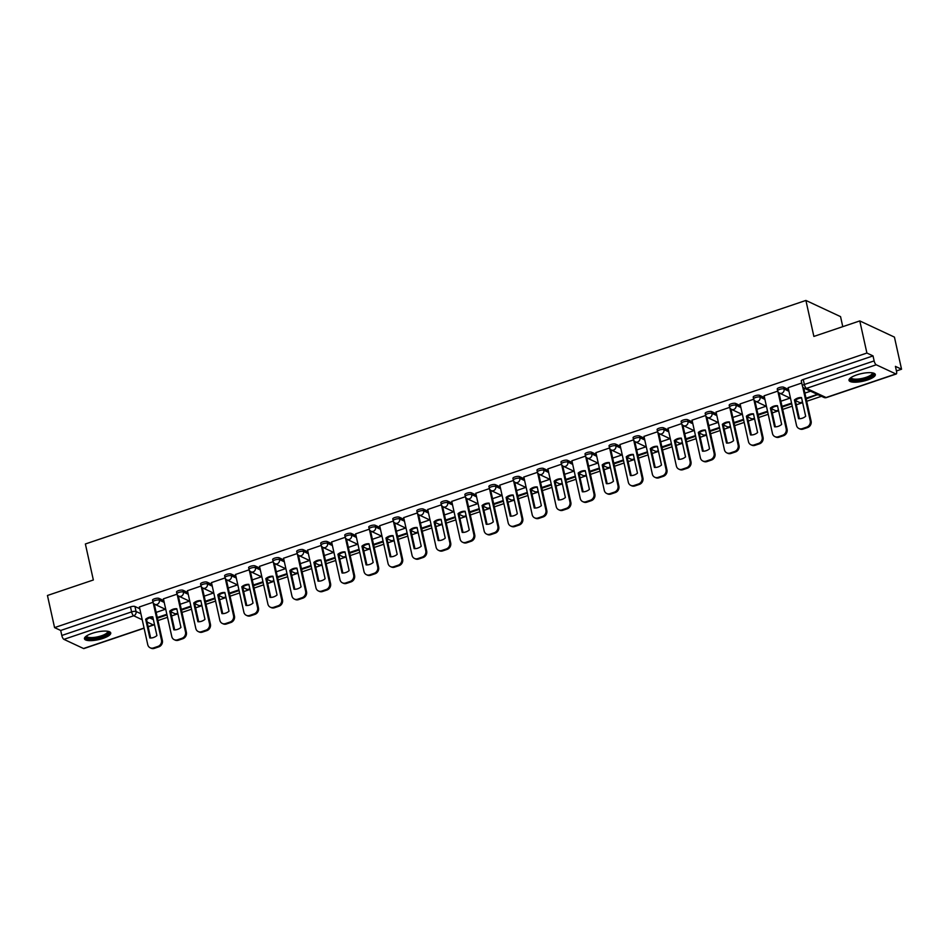 <?xml version="1.0" encoding="UTF-8"?>
<svg xmlns="http://www.w3.org/2000/svg" width="949" height="949" viewBox="0 0 949 949"><rect width="100%" height="100%" fill="white"/><g stroke="black" fill="none" stroke-linecap="round" stroke-linejoin="round"><path stroke-width="1.42" d="M163.821 600.634L158.969 598.368A3.452 0.996 167.5 0 0 154.509 598.772A3.452 0.996 167.5 0 0 152.516 600.159L152.919 601.939A3.452 0.996 -12.5 0 1 154.901 600.539A3.452 0.996 -12.5 0 1 159.361 600.148L164.213 602.413M187.855 592.52L183.003 590.254A3.452 0.996 167.5 0 0 178.531 590.646A3.452 0.996 167.5 0 0 176.55 592.046L176.941 593.813A3.452 0.996 -12.5 0 1 178.922 592.425A3.452 0.996 -12.5 0 1 183.394 592.034L188.246 594.288M211.876 584.394L207.024 582.128A3.452 0.996 167.5 0 0 202.564 582.52A3.452 0.996 167.5 0 0 200.571 583.92L200.974 585.699A3.452 0.996 -12.5 0 1 202.956 584.299A3.452 0.996 -12.5 0 1 207.416 583.908L212.268 586.174M235.91 576.28L231.058 574.015A3.452 0.996 167.5 0 0 226.586 574.406A3.452 0.996 167.5 0 0 224.605 575.794L224.996 577.573A3.452 0.996 -12.5 0 1 226.977 576.173A3.452 0.996 -12.5 0 1 231.449 575.782L236.301 578.048M259.931 568.154L255.079 565.889A3.452 0.996 167.5 0 0 250.619 566.28A3.452 0.996 167.5 0 0 248.626 567.68L249.029 569.447A3.452 0.996 -12.5 0 1 251.011 568.06A3.452 0.996 -12.5 0 1 255.471 567.668L260.323 569.934M283.965 560.029L279.113 557.763A3.452 0.996 167.5 0 0 274.641 558.154A3.452 0.996 167.5 0 0 272.66 559.554L273.051 561.333A3.452 0.996 -12.5 0 1 275.032 559.934A3.452 0.996 -12.5 0 1 279.504 559.542L284.356 561.808M307.986 551.915L303.134 549.649A3.452 0.996 167.5 0 0 298.674 550.04A3.452 0.996 167.5 0 0 296.693 551.428L297.084 553.208A3.452 0.996 -12.5 0 1 299.065 551.82A3.452 0.996 -12.5 0 1 303.538 551.416L308.378 553.682M332.02 543.789L327.168 541.523A3.452 0.996 167.5 0 0 322.696 541.915A3.452 0.996 167.5 0 0 320.715 543.314L321.106 545.082A3.452 0.996 -12.5 0 1 323.099 543.694A3.452 0.996 -12.5 0 1 327.559 543.303L332.411 545.568M356.041 535.663L351.189 533.397A3.452 0.996 167.5 0 0 346.729 533.801A3.452 0.996 167.5 0 0 344.748 535.189L345.139 536.968A3.452 0.996 -12.5 0 1 347.12 535.568A3.452 0.996 -12.5 0 1 351.593 535.177L356.433 537.442M380.075 527.549L375.223 525.283A3.452 0.996 167.5 0 0 370.751 525.675A3.452 0.996 167.5 0 0 368.77 527.075L369.161 528.842A3.452 0.996 -12.5 0 1 371.154 527.454A3.452 0.996 -12.5 0 1 375.614 527.051L380.466 529.317M404.096 519.423L399.244 517.158A3.452 0.996 167.5 0 0 394.784 517.549A3.452 0.996 167.5 0 0 392.803 518.949L393.194 520.728A3.452 0.996 -12.5 0 1 395.175 519.328A3.452 0.996 -12.5 0 1 399.648 518.937L404.499 521.203M428.129 511.297L423.278 509.032A3.452 0.996 167.5 0 0 418.806 509.435A3.452 0.996 167.5 0 0 416.825 510.823L417.216 512.602A3.452 0.996 -12.5 0 1 419.209 511.203A3.452 0.996 -12.5 0 1 423.669 510.811L428.521 513.077M452.151 503.184L447.311 500.918A3.452 0.996 167.5 0 0 442.839 501.309A3.452 0.996 167.5 0 0 440.858 502.709L441.249 504.477A3.452 0.996 -12.5 0 1 443.23 503.089A3.452 0.996 -12.5 0 1 447.703 502.697L452.554 504.951M476.184 495.058L471.333 492.792A3.452 0.996 167.5 0 0 466.872 493.183A3.452 0.996 167.5 0 0 464.88 494.583L465.271 496.363A3.452 0.996 -12.5 0 1 467.264 494.963A3.452 0.996 -12.5 0 1 471.724 494.571L476.576 496.837M500.206 486.944L495.366 484.678A3.452 0.996 167.5 0 0 490.894 485.069A3.452 0.996 167.5 0 0 488.913 486.457L489.304 488.237A3.452 0.996 -12.5 0 1 491.285 486.837A3.452 0.996 -12.5 0 1 495.758 486.446L500.609 488.711M524.239 478.818L519.388 476.552A3.452 0.996 167.5 0 0 514.927 476.944A3.452 0.996 167.5 0 0 512.934 478.343L513.326 480.111A3.452 0.996 -12.5 0 1 515.319 478.723A3.452 0.996 -12.5 0 1 519.779 478.332L524.631 480.597M548.273 470.692L543.421 468.426A3.452 0.996 167.5 0 0 538.949 468.818A3.452 0.996 167.5 0 0 536.968 470.218L537.359 471.997A3.452 0.996 -12.5 0 1 539.34 470.597A3.452 0.996 -12.5 0 1 543.813 470.206L548.664 472.472M572.294 462.578L567.443 460.312A3.452 0.996 167.5 0 0 562.982 460.704A3.452 0.996 167.5 0 0 560.989 462.092L561.393 463.871A3.452 0.996 -12.5 0 1 563.374 462.483A3.452 0.996 -12.5 0 1 567.834 462.08L572.686 464.346M596.328 454.452L591.476 452.187A3.452 0.996 167.5 0 0 587.004 452.578A3.452 0.996 167.5 0 0 585.023 453.978L585.414 455.745A3.452 0.996 -12.5 0 1 587.395 454.357A3.452 0.996 -12.5 0 1 591.868 453.966L596.719 456.232M620.349 446.327L615.498 444.061A3.452 0.996 167.5 0 0 611.037 444.464A3.452 0.996 167.5 0 0 609.044 445.852L609.448 447.631A3.452 0.996 -12.5 0 1 611.429 446.232A3.452 0.996 -12.5 0 1 615.889 445.84L620.741 448.106M644.383 438.213L639.531 435.947A3.452 0.996 167.5 0 0 635.059 436.338A3.452 0.996 167.5 0 0 633.078 437.738L633.469 439.506A3.452 0.996 -12.5 0 1 635.45 438.118A3.452 0.996 -12.5 0 1 639.923 437.714L644.774 439.98M668.404 430.087L663.553 427.821A3.452 0.996 167.5 0 0 659.092 428.213A3.452 0.996 167.5 0 0 657.099 429.612L657.503 431.392A3.452 0.996 -12.5 0 1 659.484 429.992A3.452 0.996 -12.5 0 1 663.956 429.6L668.796 431.866M692.438 421.961L687.586 419.695A3.452 0.996 167.5 0 0 683.114 420.099A3.452 0.996 167.5 0 0 681.133 421.486L681.524 423.266A3.452 0.996 -12.5 0 1 683.517 421.866A3.452 0.996 -12.5 0 1 687.978 421.475L692.829 423.74M716.459 413.847L711.608 411.581A3.452 0.996 167.5 0 0 707.147 411.973A3.452 0.996 167.5 0 0 705.166 413.373L705.558 415.14A3.452 0.996 -12.5 0 1 707.539 413.752A3.452 0.996 -12.5 0 1 712.011 413.361L716.851 415.615M740.493 405.721L735.641 403.455A3.452 0.996 167.5 0 0 731.169 403.847A3.452 0.996 167.5 0 0 729.188 405.247L729.579 407.026A3.452 0.996 -12.5 0 1 731.572 405.626A3.452 0.996 -12.5 0 1 736.033 405.235L740.884 407.501M764.514 397.607L759.663 395.342A3.452 0.996 167.5 0 0 755.202 395.733A3.452 0.996 167.5 0 0 753.221 397.121L753.613 398.9A3.452 0.996 -12.5 0 1 755.594 397.501A3.452 0.996 -12.5 0 1 760.066 397.109L764.906 399.375M788.548 389.481L783.696 387.216A3.452 0.996 167.5 0 0 779.224 387.607A3.452 0.996 167.5 0 0 777.243 389.007L777.634 390.774A3.452 0.996 -12.5 0 1 779.627 389.387A3.452 0.996 -12.5 0 1 784.088 388.995L788.939 391.261M867.576 379.956A13.464 3.879 167.5 0 0 875.322 374.523A13.464 3.879 167.5 0 0 856.769 374.902A13.464 3.879 167.5 0 0 849.023 380.347A13.464 3.879 167.5 0 0 867.576 379.956M103.002 638.392A13.464 3.879 167.5 0 0 110.748 632.947A13.464 3.879 167.5 0 0 92.195 633.339A13.464 3.879 167.5 0 0 84.449 638.772A13.464 3.879 167.5 0 0 103.002 638.392M157.949 620.563L167.522 617.324M171.579 615.96L177.914 613.813M181.983 612.437L191.544 609.211M195.613 607.834L201.947 605.699M206.004 604.323L215.577 601.085M219.646 599.709L225.969 597.573M230.038 596.197L239.611 592.971M243.668 591.595L250.002 589.448M254.059 588.083L263.632 584.845M267.701 583.469L274.036 581.334M278.093 579.958L287.666 576.719M291.723 575.355L298.057 573.208M302.126 571.832L311.687 568.605M315.756 567.229L322.091 565.082M326.148 563.718L335.721 560.479M339.778 559.103L346.112 556.968M350.181 555.592L359.742 552.354M363.811 550.989L370.146 548.842M374.203 547.466L383.776 544.24M387.833 542.864L394.167 540.716M398.236 539.352L407.797 536.114M411.866 534.738L418.201 532.603M422.258 531.226L431.831 527.988M435.888 526.624L442.222 524.477M446.291 523.101L455.852 519.874M459.921 518.498L466.256 516.363M470.313 514.987L479.886 511.748M483.943 510.372L490.277 508.237M494.346 506.861L503.907 503.634M507.976 502.258L514.311 500.111M518.368 498.747L527.941 495.508M531.998 494.132L538.332 491.997M542.401 490.621L551.962 487.383M556.031 486.018L562.366 483.871M566.423 482.495L575.996 479.269M580.053 477.893L586.387 475.746M590.456 474.381L600.017 471.143M604.086 469.767L610.421 467.632M614.477 466.256L624.051 463.017M628.119 461.653L634.442 459.506M638.511 458.13L648.084 454.903M652.141 453.527L658.476 451.38M662.532 450.016L672.106 446.777M676.174 445.401L682.509 443.266M686.566 441.89L696.139 438.652M700.196 437.287L706.531 435.14M710.599 433.764L720.161 430.538M724.229 429.162L730.564 427.026M734.621 425.65L744.194 422.412M748.251 421.036L754.585 418.9M758.654 417.524L768.216 414.298M772.284 412.922L778.619 410.775M782.676 409.41L792.249 406.172M796.306 404.796L802.64 402.661M806.709 401.285L821.478 396.291M896.437 370.952L901.55 369.22L895.417 366.361L896.52 371.367A3.452 1.163 71.3 0 1 896.247 373.989A3.452 1.163 71.3 0 1 895.856 373.942L876.235 364.784L806.472 388.366L826.081 397.524L895.856 373.942M842.771 326.67L840.553 316.634L805.903 300.442L813.874 336.432L859.782 320.916L866.9 353.04L54.568 627.609L47.45 595.486L93.346 579.981L85.374 543.979L805.903 300.442M859.782 320.916L894.433 337.109L901.55 369.22M144.106 628.214L83.915 648.558A3.452 1.163 -108.7 0 1 83.524 648.511L63.915 639.353A3.452 1.163 -108.7 0 1 61.815 635.474L60.7 630.468L130.476 606.886A3.452 0.996 -12.5 0 1 134.948 606.494L139.788 608.76M60.7 630.468L54.568 627.609M873.033 355.899L803.257 379.493A3.452 0.996 167.5 0 0 801.276 380.881L802.38 385.887A3.452 0.996 -12.5 0 1 804.361 384.487L874.136 360.905L873.033 355.899L866.9 353.04M874.136 360.905A3.452 1.163 71.3 0 0 876.235 364.784M801.739 383.016L788.144 387.678M777.729 391.13L764.123 395.804M753.708 399.244L740.09 403.93M729.674 407.37L716.068 412.044M705.653 415.496L692.035 420.17M681.619 423.61L668.013 428.296M657.598 431.736L643.98 436.41M633.564 439.862L619.946 444.535M609.543 447.975L595.925 452.649M585.509 456.101L571.891 460.775M561.488 464.215L547.87 468.901M537.454 472.341L523.836 477.015M513.433 480.467L499.815 485.141M489.399 488.581L475.781 493.266M465.378 496.707L451.76 501.38M441.344 504.832L427.726 509.506M417.311 512.946L403.705 517.62M393.289 521.072L379.671 525.746M369.256 529.198L355.65 533.872M345.234 537.312L331.616 541.986M321.201 545.438L307.595 550.112M297.179 553.552L283.561 558.237M273.146 561.678L259.54 566.351M249.124 569.803L235.506 574.477M225.091 577.917L211.473 582.603M201.069 586.043L187.451 590.717M177.036 594.169L163.418 598.843M153.014 602.283L139.396 606.957M810.553 391.19L804.894 393.111M790.126 398.106L780.861 401.225M766.092 406.219L756.839 409.351M742.071 414.345L732.806 417.477M718.037 422.459L708.784 425.591M694.016 430.585L684.751 433.717M669.982 438.711L660.729 441.843M645.961 446.825L636.696 449.956M621.927 454.951L612.674 458.082M597.906 463.076L588.641 466.196M573.872 471.19L564.619 474.322M549.839 479.316L540.586 482.448M525.817 487.442L516.564 490.562M501.784 495.556L492.531 498.688M477.762 503.682L468.498 506.813M453.729 511.796L444.476 514.927M429.707 519.922L420.443 523.053M405.674 528.047L396.421 531.179M381.652 536.161L372.388 539.293M357.619 544.287L348.366 547.419M333.597 552.413L324.333 555.533M309.564 560.527L300.311 563.659M285.542 568.653L276.278 571.784M261.509 576.778L252.256 579.898M237.487 584.892L228.223 588.024M213.454 593.018L204.201 596.15M189.432 601.132L180.168 604.264M165.399 609.258L156.146 612.39M788.133 387.607L796.508 425.377A5.184 4.638 -65 0 0 802.202 428.663L806.662 427.145A5.184 4.638 115 0 0 810.209 420.751L802.652 386.67M798.584 418.699A10.7 9.597 -65 0 0 805.665 416.314L801.514 397.56A10.7 9.597 115 0 0 794.432 399.956L798.584 418.699M806.176 398.888L817.765 394.559M806.021 398.212L816.947 394.523L817.848 394.938M798.928 428.509L799.829 428.936A5.184 4.638 -65 0 0 803.103 429.078L807.563 427.572A5.184 4.638 115 0 0 811.11 421.166L803.744 387.951M799.402 418.723L795.333 400.383A10.7 9.597 115 0 1 801.597 397.963M795.333 400.383L794.432 399.956M872.795 372.933A11.649 3.357 -12.5 0 1 873.234 374.191A11.649 3.357 -12.5 0 1 860.743 379.79A11.649 3.357 -12.5 0 1 850.541 378.093A11.649 3.357 -12.5 0 1 850.648 377.844M851.158 377.488A10.795 3.108 167.5 0 0 851.17 377.666A10.795 3.108 167.5 0 0 861.514 378.556A10.795 3.108 167.5 0 0 872.214 373.526A10.795 3.108 167.5 0 0 872.25 373.004A10.795 3.108 167.5 0 0 872.19 372.827M849.106 379.576A13.381 3.855 167.5 0 0 862.653 379.92A13.381 3.855 167.5 0 0 874.907 373.906A13.381 3.855 167.5 0 0 874.931 373.859M108.222 631.37A11.649 3.357 -12.5 0 1 108.649 632.615A11.649 3.357 -12.5 0 1 96.157 638.226A11.649 3.357 -12.5 0 1 85.968 636.518A11.649 3.357 -12.5 0 1 86.062 636.281M86.573 635.925A10.795 3.108 167.5 0 0 86.596 636.103A10.795 3.108 167.5 0 0 96.94 636.981A10.795 3.108 167.5 0 0 107.628 631.963A10.795 3.108 167.5 0 0 107.664 631.429A10.795 3.108 167.5 0 0 107.605 631.251M84.532 638.013A13.381 3.855 167.5 0 0 98.067 638.357A13.381 3.855 167.5 0 0 110.333 632.331A13.381 3.855 167.5 0 0 110.345 632.283M764.099 395.733L772.474 433.503A5.184 4.638 -65 0 0 778.168 436.777L782.64 435.271A5.184 4.638 115 0 0 786.187 428.865L777.919 391.569M774.562 426.825A10.7 9.597 -65 0 0 781.644 424.428L777.48 405.686A10.7 9.597 115 0 0 770.398 408.082L774.562 426.825M782.142 407.014L791.715 403.776M782 406.338L791.561 403.1M774.906 436.635L775.808 437.05A5.184 4.638 -65 0 0 779.07 437.204L783.542 435.698A5.184 4.638 115 0 0 787.089 429.292L779.01 392.839M775.369 426.848L771.3 408.497A10.7 9.597 115 0 1 777.575 406.077M771.3 408.497L770.398 408.082M740.078 403.859L748.453 441.617A5.184 4.638 -65 0 0 754.147 444.903L758.607 443.397A5.184 4.638 115 0 0 762.154 436.991L753.886 399.683M750.529 434.95A10.7 9.597 -65 0 0 757.61 432.554L753.459 413.811A10.7 9.597 115 0 0 746.377 416.196L750.529 434.95M758.121 415.128L767.682 411.902M757.966 414.452L767.539 411.225M750.873 444.749L751.774 445.176A5.184 4.638 -65 0 0 755.048 445.318L759.508 443.812A5.184 4.638 115 0 0 763.055 437.406L754.977 400.964M751.347 434.974L747.278 416.623A10.7 9.597 115 0 1 753.542 414.203M747.278 416.623L746.377 416.196M716.044 411.973L724.419 449.743A5.184 4.638 -65 0 0 730.113 453.029L734.585 451.51A5.184 4.638 115 0 0 738.132 445.117L729.864 407.809M726.495 443.064A10.7 9.597 -65 0 0 733.589 440.68L729.425 421.925A10.7 9.597 115 0 0 722.343 424.322L726.495 443.064M734.087 423.254L743.66 420.016M733.945 422.578L743.506 419.339M726.851 452.875L727.753 453.302A5.184 4.638 -65 0 0 731.015 453.444L735.487 451.938A5.184 4.638 115 0 0 739.034 445.532L730.955 409.09M727.314 443.088L723.245 424.749A10.7 9.597 115 0 1 729.52 422.329M723.245 424.749L722.343 424.322M692.023 420.099L700.398 457.869A5.184 4.638 -65 0 0 706.092 461.143L710.552 459.636A5.184 4.638 115 0 0 714.099 453.231L705.831 415.923M702.474 451.19A10.7 9.597 -65 0 0 709.555 448.794L705.404 430.051A10.7 9.597 115 0 0 698.322 432.447L702.474 451.19M710.066 431.38L719.627 428.141M709.911 430.704L719.484 427.465M702.818 461L703.719 461.416A5.184 4.638 -65 0 0 706.993 461.57L711.453 460.051A5.184 4.638 115 0 0 715 453.658L706.922 417.204M703.28 451.214L699.223 432.863A10.7 9.597 115 0 1 705.487 430.443M699.223 432.863L698.322 432.447M667.989 428.224L676.364 465.983A5.184 4.638 -65 0 0 682.058 469.269L686.53 467.762A5.184 4.638 115 0 0 690.077 461.356L681.809 424.049M678.44 459.316A10.7 9.597 -65 0 0 685.534 456.92L681.37 438.165A10.7 9.597 115 0 0 674.288 440.561L678.44 459.316M686.032 439.494L695.605 436.267M685.89 438.818L695.451 435.591M678.796 469.114L679.698 469.541A5.184 4.638 -65 0 0 682.96 469.684L687.432 468.177A5.184 4.638 115 0 0 690.979 461.772L682.9 425.33M679.259 459.34L675.19 440.988A10.7 9.597 115 0 1 681.465 438.568M675.19 440.988L674.288 440.561M643.968 436.338L652.343 474.109A5.184 4.638 -65 0 0 658.037 477.394L662.497 475.876A5.184 4.638 115 0 0 666.044 469.47L657.776 432.175M654.419 467.43A10.7 9.597 -65 0 0 661.5 465.034L657.349 446.291A10.7 9.597 115 0 0 650.267 448.687L654.419 467.43M662.011 447.62L671.572 444.381M661.856 446.943L671.429 443.705M654.763 477.24L655.664 477.655A5.184 4.638 -65 0 0 658.938 477.81L663.398 476.303A5.184 4.638 115 0 0 666.945 469.897L658.867 433.456M655.225 467.454L651.156 449.102A10.7 9.597 115 0 1 657.432 446.694M651.156 449.102L650.267 448.687M619.934 444.464L628.309 482.234A5.184 4.638 -65 0 0 634.003 485.508L638.475 484.002A5.184 4.638 115 0 0 642.022 477.596L633.742 440.289M630.385 475.556A10.7 9.597 -65 0 0 637.479 473.16L633.315 454.417A10.7 9.597 115 0 0 626.233 456.813L630.385 475.556M637.977 455.745L647.55 452.507M637.835 455.069L647.396 451.831M630.741 485.366L631.643 485.781A5.184 4.638 -65 0 0 634.905 485.935L639.377 484.417A5.184 4.638 115 0 0 642.924 478.023L634.834 441.57M631.204 475.579L627.135 457.228A10.7 9.597 115 0 1 633.41 454.808M627.135 457.228L626.233 456.813M595.913 452.59L604.276 490.348A5.184 4.638 -65 0 0 609.97 493.634L614.442 492.128A5.184 4.638 115 0 0 617.989 485.722L609.721 448.414M606.364 483.682A10.7 9.597 -65 0 0 613.445 481.285L609.294 462.531A10.7 9.597 115 0 0 602.2 464.927L606.364 483.682M613.956 463.859L623.517 460.633M613.801 463.183L623.374 459.957M606.708 493.48L607.609 493.907A5.184 4.638 -65 0 0 610.871 494.049L615.343 492.543A5.184 4.638 115 0 0 618.89 486.137L610.812 449.696M607.17 483.705L603.101 465.354A10.7 9.597 115 0 1 609.377 462.934M603.101 465.354L602.2 464.927M571.879 460.704L580.254 498.474A5.184 4.638 -65 0 0 585.948 501.748L590.42 500.242A5.184 4.638 115 0 0 593.967 493.836L585.687 456.54M582.33 491.796A10.7 9.597 -65 0 0 589.424 489.399L585.26 470.657A10.7 9.597 115 0 0 578.178 473.053L582.33 491.796M589.922 471.985L599.495 468.747M589.78 471.309L599.341 468.071M582.686 501.606L583.588 502.021A5.184 4.638 -65 0 0 586.85 502.175L591.31 500.669A5.184 4.638 115 0 0 594.857 494.263L586.779 457.821M583.149 491.819L579.08 473.468A10.7 9.597 115 0 1 585.355 471.06M579.08 473.468L578.178 473.053M547.858 468.83L556.221 506.6A5.184 4.638 -65 0 0 561.915 509.874L566.387 508.367A5.184 4.638 115 0 0 569.934 501.962L561.666 464.654M558.309 499.921A10.7 9.597 -65 0 0 565.39 497.525L561.239 478.782A10.7 9.597 115 0 0 554.145 481.179L558.309 499.921M565.901 480.099L575.462 476.873M565.746 479.435L575.319 476.196M558.653 509.72L559.554 510.147A5.184 4.638 -65 0 0 562.816 510.301L567.288 508.783A5.184 4.638 115 0 0 570.835 502.377L562.757 465.935M559.115 499.945L555.046 481.594A10.7 9.597 115 0 1 561.322 479.174M555.046 481.594L554.145 481.179M523.824 476.944L532.199 514.714A5.184 4.638 -65 0 0 537.893 518L542.354 516.481A5.184 4.638 115 0 0 545.9 510.088L537.632 472.78M534.275 508.035A10.7 9.597 -65 0 0 541.357 505.651L537.205 486.896A10.7 9.597 115 0 0 530.123 489.293L534.275 508.035M541.867 488.225L551.44 484.986M541.713 487.549L551.286 484.322M534.631 517.846L535.533 518.273A5.184 4.638 -65 0 0 538.795 518.415L543.255 516.908A5.184 4.638 115 0 0 546.802 510.503L538.724 474.061M535.094 508.059L531.025 489.72A10.7 9.597 115 0 1 537.3 487.3M531.025 489.72L530.123 489.293M499.803 485.069L508.166 522.84A5.184 4.638 -65 0 0 513.86 526.114L518.332 524.607A5.184 4.638 115 0 0 521.879 518.201L513.611 480.906M510.254 516.161A10.7 9.597 -65 0 0 517.335 513.765L513.184 495.022A10.7 9.597 115 0 0 506.09 497.418L510.254 516.161M517.846 496.351L527.407 493.112M517.691 495.675L527.264 492.436M510.598 525.971L511.499 526.387A5.184 4.638 -65 0 0 514.761 526.541L519.233 525.034A5.184 4.638 115 0 0 522.78 518.629L514.702 482.175M511.06 516.185L506.991 497.834A10.7 9.597 115 0 1 513.267 495.414M506.991 497.834L506.09 497.418M475.769 493.195L484.144 530.954A5.184 4.638 -65 0 0 489.838 534.24L494.299 532.733A5.184 4.638 115 0 0 497.845 526.327L489.577 489.02M486.22 524.287A10.7 9.597 -65 0 0 493.302 521.891L489.15 503.148A10.7 9.597 115 0 0 482.068 505.532L486.22 524.287M493.812 504.465L503.385 501.238M493.658 503.789L503.231 500.562M486.576 534.085L487.478 534.512A5.184 4.638 -65 0 0 490.74 534.655L495.2 533.148A5.184 4.638 115 0 0 498.747 526.742L490.669 490.301M487.039 524.311L482.97 505.959A10.7 9.597 115 0 1 489.245 503.539M482.97 505.959L482.068 505.532M451.736 501.309L460.111 539.079A5.184 4.638 -65 0 0 465.805 542.365L470.277 540.847A5.184 4.638 115 0 0 473.824 534.453L465.556 497.146M462.199 532.401A10.7 9.597 -65 0 0 469.281 530.017L465.129 511.262A10.7 9.597 115 0 0 458.035 513.658L462.199 532.401M469.791 512.59L479.352 509.352M469.636 511.914L479.198 508.676M462.543 542.211L463.444 542.638A5.184 4.638 -65 0 0 466.706 542.781L471.178 541.274A5.184 4.638 115 0 0 474.725 534.868L466.647 498.427M463.005 532.425L458.936 514.085A10.7 9.597 115 0 1 465.212 511.665M458.936 514.085L458.035 513.658M427.714 509.435L436.089 547.205A5.184 4.638 -65 0 0 441.783 550.479L446.244 548.973A5.184 4.638 115 0 0 449.79 542.567L441.522 505.259M438.165 540.527A10.7 9.597 -65 0 0 445.247 538.13L441.095 519.388A10.7 9.597 115 0 0 434.013 521.784L438.165 540.527M445.757 520.716L455.33 517.478M445.603 520.04L455.176 516.802M438.521 550.337L439.411 550.752A5.184 4.638 -65 0 0 442.685 550.906L447.145 549.388A5.184 4.638 115 0 0 450.692 542.994L442.614 506.541M438.984 540.55L434.915 522.199A10.7 9.597 115 0 1 441.178 519.779M434.915 522.199L434.013 521.784M403.681 517.561L412.056 555.319A5.184 4.638 -65 0 0 417.75 558.605L422.222 557.099A5.184 4.638 115 0 0 425.769 550.693L417.501 513.385M414.144 548.652A10.7 9.597 -65 0 0 421.226 546.256L417.062 527.502A10.7 9.597 115 0 0 409.98 529.898L414.144 548.652M421.724 528.83L431.297 525.604M421.581 528.154L431.143 524.927M414.488 558.451L415.389 558.878A5.184 4.638 -65 0 0 418.651 559.02L423.124 557.514A5.184 4.638 115 0 0 426.67 551.108L418.592 514.666M414.95 548.676L410.881 530.325A10.7 9.597 115 0 1 417.157 527.905M410.881 530.325L409.98 529.898M379.659 525.675L388.034 563.445A5.184 4.638 -65 0 0 393.728 566.731L398.189 565.213A5.184 4.638 115 0 0 401.735 558.807L393.467 521.511M390.11 556.766A10.7 9.597 -65 0 0 397.192 554.37L393.04 535.627A10.7 9.597 115 0 0 385.958 538.024L390.11 556.766M397.702 536.956L407.275 533.718M397.548 536.28L407.121 533.041M390.454 566.577L391.356 566.992A5.184 4.638 -65 0 0 394.63 567.146L399.09 565.64A5.184 4.638 115 0 0 402.637 559.234L394.559 522.792M390.929 556.79L386.86 538.439A10.7 9.597 115 0 1 393.123 536.031M386.86 538.439L385.958 538.024M355.626 533.801L364.001 571.571A5.184 4.638 -65 0 0 369.695 574.845L374.167 573.338A5.184 4.638 115 0 0 377.714 566.933L369.446 529.625M366.089 564.892A10.7 9.597 -65 0 0 373.171 562.496L369.007 543.753A10.7 9.597 115 0 0 361.925 546.149L366.089 564.892M373.669 545.082L383.242 541.843M373.526 544.406L383.088 541.167M366.433 574.703L367.334 575.118A5.184 4.638 -65 0 0 370.596 575.272L375.069 573.754A5.184 4.638 115 0 0 378.615 567.36L370.537 530.906M366.895 564.916L362.826 546.565A10.7 9.597 115 0 1 369.102 544.145M362.826 546.565L361.925 546.149M331.604 541.926L339.979 579.685A5.184 4.638 -65 0 0 345.673 582.971L350.134 581.464A5.184 4.638 115 0 0 353.68 575.058L345.412 537.751M342.055 573.018A10.7 9.597 -65 0 0 349.137 570.622L344.985 551.867A10.7 9.597 115 0 0 337.903 554.263L342.055 573.018M349.647 553.196L359.208 549.969M349.493 552.52L359.066 549.293M342.399 582.816L343.301 583.244A5.184 4.638 -65 0 0 346.575 583.386L351.035 581.879A5.184 4.638 115 0 0 354.582 575.474L346.504 539.032M342.862 573.042L338.805 554.691A10.7 9.597 115 0 1 345.068 552.271M338.805 554.691L337.903 554.263M307.571 550.04L315.946 587.811A5.184 4.638 -65 0 0 321.64 591.085L326.112 589.578A5.184 4.638 115 0 0 329.659 583.172L321.391 545.877M318.022 581.132A10.7 9.597 -65 0 0 325.116 578.736L320.952 559.993A10.7 9.597 115 0 0 313.87 562.389L318.022 581.132M325.614 561.322L335.187 558.083M325.471 560.645L335.033 557.407M318.378 590.942L319.279 591.357A5.184 4.638 -65 0 0 322.541 591.512L327.014 590.005A5.184 4.638 115 0 0 330.56 583.599L322.482 547.158M318.84 581.156L314.771 562.804A10.7 9.597 115 0 1 321.047 560.396M314.771 562.804L313.87 562.389M283.549 558.166L291.924 595.936A5.184 4.638 -65 0 0 297.618 599.21L302.079 597.704A5.184 4.638 115 0 0 305.625 591.298L297.357 553.991M294 589.258A10.7 9.597 -65 0 0 301.082 586.862L296.93 568.119A10.7 9.597 115 0 0 289.848 570.515L294 589.258M301.592 569.436L311.153 566.209M301.438 568.771L311.011 565.533M294.344 599.056L295.246 599.483A5.184 4.638 -65 0 0 298.52 599.638L302.98 598.119A5.184 4.638 115 0 0 306.527 591.713L298.449 555.272M294.807 589.282L290.75 570.93A10.7 9.597 115 0 1 297.013 568.51M290.75 570.93L289.848 570.515M259.516 566.28L267.891 604.05A5.184 4.638 -65 0 0 273.585 607.336L278.057 605.818A5.184 4.638 115 0 0 281.604 599.424L273.324 562.116M269.967 597.372A10.7 9.597 -65 0 0 277.061 594.987L272.897 576.233A10.7 9.597 115 0 0 265.815 578.629L269.967 597.372M277.559 577.561L287.132 574.323M277.416 576.885L286.978 573.659M270.323 607.182L271.224 607.609A5.184 4.638 -65 0 0 274.486 607.751L278.959 606.245A5.184 4.638 115 0 0 282.505 599.839L274.427 563.398M270.785 597.396L266.716 579.056A10.7 9.597 115 0 1 272.992 576.636M266.716 579.056L265.815 578.629M235.494 574.406L243.869 612.176A5.184 4.638 -65 0 0 249.563 615.45L254.024 613.944A5.184 4.638 115 0 0 257.57 607.538L249.302 570.242M245.945 605.498A10.7 9.597 -65 0 0 253.027 603.101L248.875 584.359A10.7 9.597 115 0 0 241.793 586.755L245.945 605.498M253.537 585.687L263.098 582.449M253.383 585.011L262.956 581.773M246.289 615.308L247.191 615.723A5.184 4.638 -65 0 0 250.453 615.877L254.925 614.371A5.184 4.638 115 0 0 258.472 607.965L250.394 571.512M246.752 605.521L242.683 587.17A10.7 9.597 115 0 1 248.958 584.75M242.683 587.17L241.793 586.755M211.461 582.532L219.836 620.29A5.184 4.638 -65 0 0 225.53 623.576L230.002 622.069A5.184 4.638 115 0 0 233.549 615.664L225.269 578.356M221.912 613.623A10.7 9.597 -65 0 0 229.006 611.227L224.842 592.484A10.7 9.597 115 0 0 217.76 594.869L221.912 613.623M229.504 593.801L239.077 590.575M229.361 593.125L238.923 589.898M222.268 623.422L223.169 623.849A5.184 4.638 -65 0 0 226.431 623.991L230.904 622.485A5.184 4.638 115 0 0 234.45 616.079L226.36 579.637M222.73 613.647L218.661 595.296A10.7 9.597 115 0 1 224.937 592.876M218.661 595.296L217.76 594.869M187.439 590.646L195.802 628.416A5.184 4.638 -65 0 0 201.496 631.702L205.969 630.183A5.184 4.638 115 0 0 209.515 623.79L201.247 586.482M197.89 621.737A10.7 9.597 -65 0 0 204.972 619.353L200.82 600.598A10.7 9.597 115 0 0 193.726 602.995L197.89 621.737M205.482 601.927L215.043 598.689M205.328 601.251L214.901 598.012M198.234 631.548L199.136 631.975A5.184 4.638 -65 0 0 202.398 632.117L206.87 630.611A5.184 4.638 115 0 0 210.417 624.205L202.339 587.763M198.697 621.761L194.628 603.422A10.7 9.597 115 0 1 200.903 601.002M194.628 603.422L193.726 602.995M163.406 598.772L171.781 636.542A5.184 4.638 -65 0 0 177.475 639.816L181.935 638.309A5.184 4.638 115 0 0 185.494 631.904L177.214 594.596M173.857 629.863A10.7 9.597 -65 0 0 180.951 627.467L176.787 608.724A10.7 9.597 115 0 0 169.705 611.12L173.857 629.863M181.449 610.053L191.022 606.814M181.306 609.377L190.868 606.138M174.213 639.673L175.114 640.089A5.184 4.638 -65 0 0 178.376 640.243L182.837 638.724A5.184 4.638 115 0 0 186.384 632.331L178.305 595.877M174.675 629.887L170.606 611.536A10.7 9.597 115 0 1 176.882 609.116M170.606 611.536L169.705 611.12M139.384 606.897L147.747 644.656A5.184 4.638 -65 0 0 153.441 647.942L157.914 646.435A5.184 4.638 115 0 0 161.46 640.029L153.192 602.722M149.835 637.989A10.7 9.597 -65 0 0 156.917 635.593L152.765 616.838A10.7 9.597 115 0 0 145.672 619.234L149.835 637.989M157.427 618.167L166.988 614.94M157.273 617.491L166.846 614.264M150.179 647.787L151.081 648.214A5.184 4.638 -65 0 0 154.343 648.357L158.815 646.85A5.184 4.638 115 0 0 162.362 640.445L154.284 604.003M150.642 638.013L146.573 619.661A10.7 9.597 115 0 1 152.848 617.241M146.573 619.661L145.672 619.234M158.969 598.368L159.361 600.148A3.452 3.096 115 0 1 157 604.418A3.452 3.096 -65 0 1 154.829 604.323L165.767 609.436M183.003 590.254L183.394 592.034A3.452 3.096 115 0 1 181.034 596.292A3.452 3.096 -65 0 1 178.851 596.197L189.8 601.31M207.024 582.128L207.416 583.908A3.452 3.096 115 0 1 205.055 588.178A3.452 3.096 -65 0 1 202.884 588.072L213.822 593.184M231.058 574.015L231.449 575.782A3.452 3.096 115 0 1 229.089 580.053A3.452 3.096 -65 0 1 226.906 579.958L237.855 585.07M255.079 565.889L255.471 567.668A3.452 3.096 115 0 1 253.11 571.927A3.452 3.096 -65 0 1 250.939 571.832L261.877 576.945M279.113 557.763L279.504 559.542A3.452 3.096 115 0 1 277.144 563.813A3.452 3.096 -65 0 1 274.961 563.706L285.91 568.831M303.134 549.649L303.538 551.416A3.452 3.096 115 0 1 301.165 555.687A3.452 3.096 -65 0 1 298.994 555.592L309.943 560.705M327.168 541.523L327.559 543.303A3.452 3.096 115 0 1 325.199 547.573A3.452 3.096 -65 0 1 323.016 547.466L333.965 552.579M351.189 533.397L351.593 535.177A3.452 3.096 115 0 1 349.22 539.447A3.452 3.096 -65 0 1 347.049 539.352L357.998 544.465M375.223 525.283L375.614 527.051A3.452 3.096 115 0 1 373.254 531.321A3.452 3.096 -65 0 1 371.071 531.226L382.02 536.339M399.244 517.158L399.648 518.937A3.452 3.096 115 0 1 397.275 523.207A3.452 3.096 -65 0 1 395.104 523.101L406.053 528.213M423.278 509.032L423.669 510.811A3.452 3.096 115 0 1 421.309 515.082A3.452 3.096 -65 0 1 419.126 514.987L430.075 520.099M447.311 500.918L447.703 502.697A3.452 3.096 115 0 1 445.33 506.956A3.452 3.096 -65 0 1 443.159 506.861L454.108 511.974M471.333 492.792L471.724 494.571A3.452 3.096 115 0 1 469.364 498.842A3.452 3.096 -65 0 1 467.181 498.735L478.13 503.848M495.366 484.678L495.758 486.446A3.452 3.096 115 0 1 493.385 490.716A3.452 3.096 -65 0 1 491.214 490.621L502.163 495.734M519.388 476.552L519.779 478.332A3.452 3.096 115 0 1 517.419 482.59A3.452 3.096 -65 0 1 515.236 482.495L526.185 487.608M543.421 468.426L543.813 470.206A3.452 3.096 115 0 1 541.452 474.476A3.452 3.096 -65 0 1 539.269 474.37L550.218 479.494M567.443 460.312L567.834 462.08A3.452 3.096 115 0 1 565.474 466.35A3.452 3.096 -65 0 1 563.303 466.256L574.24 471.368M591.476 452.187L591.868 453.966A3.452 3.096 115 0 1 589.507 458.237A3.452 3.096 -65 0 1 587.324 458.13L598.273 463.242M615.498 444.061L615.889 445.84A3.452 3.096 115 0 1 613.529 450.111A3.452 3.096 -65 0 1 611.358 450.016L622.295 455.129M639.531 435.947L639.923 437.714A3.452 3.096 115 0 1 637.562 441.985A3.452 3.096 -65 0 1 635.379 441.89L646.328 447.003M663.553 427.821L663.956 429.6A3.452 3.096 115 0 1 661.583 433.871A3.452 3.096 -65 0 1 659.413 433.764L670.35 438.877M687.586 419.695L687.978 421.475A3.452 3.096 115 0 1 685.617 425.745A3.452 3.096 -65 0 1 683.434 425.65L694.383 430.763M711.608 411.581L712.011 413.361A3.452 3.096 115 0 1 709.638 417.619A3.452 3.096 -65 0 1 707.468 417.524L718.417 422.637M735.641 403.455L736.033 405.235A3.452 3.096 115 0 1 733.672 409.505A3.452 3.096 -65 0 1 731.489 409.399L742.438 414.511M759.663 395.342L760.066 397.109A3.452 3.096 115 0 1 757.693 401.38A3.452 3.096 -65 0 1 755.523 401.285L766.472 406.397M783.696 387.216L784.088 388.995A3.452 3.096 115 0 1 781.727 393.254A3.452 3.096 -65 0 1 779.544 393.159L790.493 398.272M134.948 606.494L136.051 611.5L140.903 613.766M149.657 617.858L153.37 619.59M148.127 626.672L153.299 624.928L147.107 622.034M142.231 619.756L133.69 615.771L63.915 639.353M83.524 648.511L144.07 628.048M802.51 402.079A3.452 3.452 0 0 1 799.165 402.317A3.452 3.096 -65 0 0 802.451 401.783M778.488 410.205A3.452 3.452 0 0 1 775.131 410.442A3.452 3.096 -65 0 0 778.417 409.909M754.455 418.319A3.452 3.452 0 0 1 751.11 418.568A3.452 3.096 -65 0 0 754.396 418.034M730.433 426.445A3.452 3.452 0 0 1 727.076 426.682A3.452 3.096 -65 0 0 730.362 426.148M706.4 434.571A3.452 3.452 0 0 1 703.055 434.808A3.452 3.096 -65 0 0 706.341 434.274M682.378 442.685A3.452 3.452 0 0 1 679.021 442.934A3.452 3.096 -65 0 0 682.307 442.4M658.345 450.811A3.452 3.452 0 0 1 655 451.048A3.452 3.096 -65 0 0 658.286 450.514M634.323 458.936A3.452 3.452 0 0 1 630.966 459.174A3.452 3.096 -65 0 0 634.252 458.64M610.29 467.05A3.452 3.452 0 0 1 606.933 467.299A3.452 3.096 -65 0 0 610.231 466.766M586.268 475.176A3.452 3.452 0 0 1 582.911 475.413A3.452 3.096 -65 0 0 586.197 474.88M562.235 483.302A3.452 3.452 0 0 1 558.878 483.539A3.452 3.096 -65 0 0 562.176 483.005M538.213 491.416A3.452 3.452 0 0 1 534.856 491.653A3.452 3.096 -65 0 0 538.142 491.119M514.18 499.542A3.452 3.452 0 0 1 510.823 499.779A3.452 3.096 -65 0 0 514.121 499.245M490.159 507.656A3.452 3.452 0 0 1 486.801 507.905A3.452 3.096 -65 0 0 490.087 507.371M466.125 515.782A3.452 3.452 0 0 1 462.768 516.019A3.452 3.096 -65 0 0 466.066 515.485M442.092 523.907A3.452 3.452 0 0 1 438.746 524.145A3.452 3.096 -65 0 0 442.032 523.611M418.07 532.021A3.452 3.452 0 0 1 414.713 532.27A3.452 3.096 -65 0 0 417.999 531.737M394.037 540.147A3.452 3.452 0 0 1 390.691 540.384A3.452 3.096 -65 0 0 393.977 539.851M370.015 548.273A3.452 3.452 0 0 1 366.658 548.51A3.452 3.096 -65 0 0 369.944 547.976M345.982 556.387A3.452 3.452 0 0 1 342.636 556.636A3.452 3.096 -65 0 0 345.922 556.102M321.96 564.513A3.452 3.452 0 0 1 318.603 564.75A3.452 3.096 -65 0 0 321.889 564.216M297.927 572.638A3.452 3.452 0 0 1 294.581 572.876A3.452 3.096 -65 0 0 297.867 572.342M273.905 580.752A3.452 3.452 0 0 1 270.548 580.99A3.452 3.096 -65 0 0 273.834 580.456M249.872 588.878A3.452 3.452 0 0 1 246.526 589.115A3.452 3.096 -65 0 0 249.812 588.582M225.85 596.992A3.452 3.452 0 0 1 222.493 597.241A3.452 3.096 -65 0 0 225.779 596.707M201.817 605.118A3.452 3.452 0 0 1 198.46 605.355A3.452 3.096 -65 0 0 201.757 604.821M177.795 613.244A3.452 3.452 0 0 1 174.438 613.481A3.452 3.096 -65 0 0 177.724 612.947M803.257 379.493L804.361 384.487A3.452 1.163 -108.7 0 0 806.472 388.366A3.452 3.096 115 0 1 804.289 388.271L823.91 397.429A3.452 3.452 0 0 0 826.472 397.572L896.247 373.989M130.476 606.886L131.591 611.891A3.452 0.996 -12.5 0 1 136.051 611.5A3.452 3.096 -65 0 1 133.69 615.771A3.452 1.163 -108.7 0 1 131.591 611.891L61.815 635.474M154.414 624.3A3.452 3.096 -65 0 1 153.299 624.928A3.452 1.163 71.3 0 0 153.691 624.976A3.452 3.452 0 0 0 154.473 624.584M826.472 397.572A3.452 1.163 71.3 0 1 826.081 397.524A3.452 3.096 115 0 1 823.91 397.429M811.11 421.166L810.209 420.751M803.103 429.078L802.202 428.663M807.563 427.572L806.662 427.145M787.089 429.292L786.187 428.865M779.07 437.204L778.168 436.777M783.542 435.698L782.64 435.271M763.055 437.406L762.154 436.991M755.048 445.318L754.147 444.903M759.508 443.812L758.607 443.397M739.034 445.532L738.132 445.117M731.015 453.444L730.113 453.029M735.487 451.938L734.585 451.51M715 453.658L714.099 453.231M706.993 461.57L706.092 461.143M711.453 460.051L710.552 459.636M690.979 461.772L690.077 461.356M682.96 469.684L682.058 469.269M687.432 468.177L686.53 467.762M666.945 469.897L666.044 469.47M658.938 477.81L658.037 477.394M663.398 476.303L662.497 475.876M642.924 478.023L642.022 477.596M634.905 485.935L634.003 485.508M639.377 484.417L638.475 484.002M618.89 486.137L617.989 485.722M610.871 494.049L609.97 493.634M615.343 492.543L614.442 492.128M594.857 494.263L593.967 493.836M586.85 502.175L585.948 501.748M591.31 500.669L590.42 500.242M570.835 502.377L569.934 501.962M562.816 510.301L561.915 509.874M567.288 508.783L566.387 508.367M546.802 510.503L545.9 510.088M538.795 518.415L537.893 518M543.255 516.908L542.354 516.481M522.78 518.629L521.879 518.201M514.761 526.541L513.86 526.114M519.233 525.034L518.332 524.607M498.747 526.742L497.845 526.327M490.74 534.655L489.838 534.24M495.2 533.148L494.299 532.733M474.725 534.868L473.824 534.453M466.706 542.781L465.805 542.365M471.178 541.274L470.277 540.847M450.692 542.994L449.79 542.567M442.685 550.906L441.783 550.479M447.145 549.388L446.244 548.973M426.67 551.108L425.769 550.693M418.651 559.02L417.75 558.605M423.124 557.514L422.222 557.099M402.637 559.234L401.735 558.807M394.63 567.146L393.728 566.731M399.09 565.64L398.189 565.213M378.615 567.36L377.714 566.933M370.596 575.272L369.695 574.845M375.069 573.754L374.167 573.338M354.582 575.474L353.68 575.058M346.575 583.386L345.673 582.971M351.035 581.879L350.134 581.464M330.56 583.599L329.659 583.172M322.541 591.512L321.64 591.085M327.014 590.005L326.112 589.578M306.527 591.713L305.625 591.298M298.52 599.638L297.618 599.21M302.98 598.119L302.079 597.704M282.505 599.839L281.604 599.424M274.486 607.751L273.585 607.336M278.959 606.245L278.057 605.818M258.472 607.965L257.57 607.538M250.453 615.877L249.563 615.45M254.925 614.371L254.024 613.944M234.45 616.079L233.549 615.664M226.431 623.991L225.53 623.576M230.904 622.485L230.002 622.069M210.417 624.205L209.515 623.79M202.398 632.117L201.496 631.702M206.87 630.611L205.969 630.183M186.384 632.331L185.494 631.904M178.376 640.243L177.475 639.816M182.837 638.724L181.935 638.309M162.362 640.445L161.46 640.029M154.343 648.357L153.441 647.942M158.815 646.85L157.914 646.435M799.165 402.317L795.369 400.549M777.634 390.774A3.452 3.452 0 0 0 779.544 393.159M775.131 410.442L771.335 408.675M753.613 398.9A3.452 3.452 0 0 0 755.523 401.285M751.11 418.568L747.314 416.789M729.579 407.026A3.452 3.452 0 0 0 731.489 409.399M727.076 426.682L723.28 424.915M705.558 415.14A3.452 3.452 0 0 0 707.468 417.524M703.055 434.808L699.259 433.041M681.524 423.266A3.452 3.452 0 0 0 683.434 425.65M679.021 442.934L675.225 441.155M657.503 431.392A3.452 3.452 0 0 0 659.413 433.764M655 451.048L651.204 449.28M633.469 439.506A3.452 3.452 0 0 0 635.379 441.89M630.966 459.174L627.17 457.394M609.448 447.631A3.452 3.452 0 0 0 611.358 450.016M606.933 467.299L603.149 465.52M585.414 455.745A3.452 3.452 0 0 0 587.324 458.13M582.911 475.413L579.115 473.646M561.393 463.871A3.452 3.452 0 0 0 563.303 466.256M558.878 483.539L555.094 481.76M537.359 471.997A3.452 3.452 0 0 0 539.269 474.37M534.856 491.653L531.06 489.886M513.326 480.111A3.452 3.452 0 0 0 515.236 482.495M510.823 499.779L507.027 498.011M489.304 488.237A3.452 3.452 0 0 0 491.214 490.621M486.801 507.905L483.005 506.125M465.271 496.363A3.452 3.452 0 0 0 467.181 498.735M462.768 516.019L458.972 514.251M441.249 504.477A3.452 3.452 0 0 0 443.159 506.861M438.746 524.145L434.95 522.377M417.216 512.602A3.452 3.452 0 0 0 419.126 514.987M414.713 532.27L410.917 530.491M393.194 520.728A3.452 3.452 0 0 0 395.104 523.101M390.691 540.384L386.895 538.617M369.161 528.842A3.452 3.452 0 0 0 371.071 531.226M366.658 548.51L362.862 546.731M345.139 536.968A3.452 3.452 0 0 0 347.049 539.352M342.636 556.636L338.84 554.857M321.106 545.082A3.452 3.452 0 0 0 323.016 547.466M318.603 564.75L314.807 562.982M297.084 553.208A3.452 3.452 0 0 0 298.994 555.592M294.581 572.876L290.785 571.096M273.051 561.333A3.452 3.452 0 0 0 274.961 563.706M270.548 580.99L266.752 579.222M249.029 569.447A3.452 3.452 0 0 0 250.939 571.832M246.526 589.115L242.73 587.348M224.996 577.573A3.452 3.452 0 0 0 226.906 579.958M222.493 597.241L218.697 595.462M200.974 585.699A3.452 3.452 0 0 0 202.884 588.072M198.46 605.355L194.675 603.588M176.941 593.813A3.452 3.452 0 0 0 178.851 596.197M174.438 613.481L170.642 611.714M152.919 601.939A3.452 3.452 0 0 0 154.829 604.323M148.174 626.838L153.691 624.976M802.38 385.887A3.452 3.452 0 0 0 804.289 388.271"/></g></svg>
